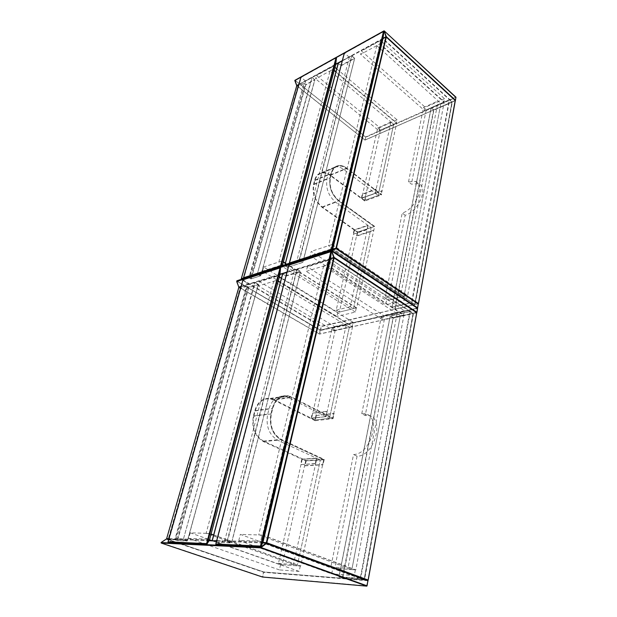 <?xml version="1.0" encoding="UTF-8"?>
<svg xmlns="http://www.w3.org/2000/svg" width="617" height="617" viewBox="0 0 617 617"><rect width="100%" height="100%" fill="white"/><g stroke="black" fill="none" stroke-linecap="round" stroke-linejoin="round"><path stroke-width="0.46" stroke-dasharray="3.08 2.31" d="M331.414 249.684L330.627 249.16L331.699 244.664L407.251 295.582L406.441 299.877L331.684 249.87L332.74 249.052L296.916 260.598L349.33 57.204L382.926 38.933L451.952 102.067L449.585 99.9L411.94 302.554L414.732 304.42L451.999 102.191L414.701 304.582L395.15 309.102L433.859 110.188L451.914 102.283L433.751 109.872L431.383 107.774L449.431 99.792L451.952 102.067L414.732 304.42L332.74 249.484L383.142 38.647L386.142 37.005L455.192 100.471L386.065 36.935M296.916 260.598L289.604 263.405M349.33 57.204L344.556 53.301L383.843 31.529L382.825 38.902M344.348 53.124L289.604 263.397M332.1 244.533L407.66 295.481L444.232 101.928L380.141 43.807L332.1 244.533L328.522 245.705L404.019 296.361L407.66 295.481M388.224 300.201L385.062 298.127L402.222 213.05C415.935 209.163 426.247 183.989 415.349 181.406L408.508 181.868L411.385 184.151L418.233 183.712C429.154 186.326 418.897 211.438 405.168 215.279L388.224 300.201L404.019 296.361L440.87 103.417L376.794 45.619L380.141 43.807M376.794 45.619L328.522 245.705M408.508 181.868L423.501 107.512L426.2 109.895L440.87 103.417L404.019 296.361L400.857 294.24L438.163 100.972L440.87 103.417L444.232 101.928M407.251 295.582L386.481 300.626L385.64 304.837L310.158 255.77L311.261 251.366L386.481 300.626M331.699 244.664L311.261 251.366M330.627 249.16L310.158 255.77M406.441 299.877L385.64 304.837M379.771 44.008L380.604 40.537L444.495 98.712L443.854 102.09L379.771 44.008L360.629 54.389L361.493 50.972L425.252 107.289L424.581 110.613L360.629 54.389M443.854 102.09L424.581 110.613M444.495 98.712L425.252 107.289M380.604 40.537L361.493 50.972M426.2 109.895L411.385 184.151M385.062 298.127L400.857 294.24M423.501 107.512L438.163 100.972M405.168 215.279L402.222 213.05M263.012 542.127L224.75 540.646L294.409 270.323L330.442 259.233M224.75 540.646L216.104 544.41L289.134 265.21L331.252 251.751L330.334 259.163M294.409 270.323L288.98 265.086M262.564 535.07L355.808 569.861L403.973 314.994L327.211 264.955L262.564 535.07L258.731 534.954L351.852 569.591L355.808 569.861M334.699 568.404L330.859 566.992L353.533 454.521C371.565 454.305 381.746 414.539 364.4 413.722L361.763 413.714L365.202 415.534L367.848 415.549C385.209 416.406 375.128 456.063 357.081 456.241L334.699 568.404L351.852 569.591L400.31 315.804L323.609 266.058L327.211 264.955M323.609 266.058L258.731 534.954M361.763 413.714L381.198 317.3L384.406 319.336L400.31 315.804L351.852 569.591L347.996 568.149L397.101 313.721L400.31 315.804L403.973 314.994M264.392 542.605L260.659 541.232L262.14 535.062L355.369 569.83L332.81 568.272L331.691 573.872L259.364 547.78M262.14 535.062L240.322 534.384L332.81 568.272M260.659 541.232L238.825 540.376L240.322 534.384M257.25 547.024L238.825 540.376M355.369 569.83L354.281 575.592L331.691 573.872M354.281 575.592L265.572 543.037M326.809 265.079L327.905 260.505L404.39 310.713L403.564 315.086L326.809 265.079L306.248 271.349L307.374 266.868L383.512 315.449L382.648 319.729L306.248 271.349M403.564 315.086L382.648 319.729M404.39 310.713L383.512 315.449M327.905 260.505L307.374 266.868M384.406 319.336L365.202 415.534M330.859 566.992L347.996 568.149M381.198 317.3L397.101 313.721M357.081 456.241L353.533 454.521M209.487 540.006L176.439 538.687L248.134 284.707L279.902 274.904M176.439 538.687L168.31 542.189L243.299 279.856L280.45 267.986L279.817 274.866M248.134 284.707L243.16 279.732M247.687 547.217L300.294 566.028L280.573 564.671L279.385 569.9L208.646 545.335M209.587 539.867L207.536 539.142L209.063 533.412L190.206 532.826L280.573 564.671M209.063 533.412L211.114 534.145M213.567 535.024L245.581 546.469M207.536 539.142L188.671 538.402L190.206 532.826M206.595 544.626L188.671 538.402M300.294 566.028L299.129 571.396L279.385 569.9M299.129 571.396L227.742 546.261M225.66 545.528L212.317 540.824M212.179 540.515L282.625 273.956L285.864 275.953L216.22 541.942L212.209 540.785M281.344 278.344L353.155 322.329L352.253 326.478L276.501 280.419L258.392 285.941L259.564 281.699L334.591 326.54L333.674 330.604L258.392 285.941M352.253 326.478L333.674 330.604M353.155 322.329L334.591 326.54M276.501 280.419L277.658 276.084L259.564 281.699M277.658 276.084L279.331 277.11M332.062 328.375L346.183 325.19L349.369 327.118L335.232 330.257L332.062 328.375L311.546 418.334L314.94 420.03L311.546 418.334L326.023 416.629L311.161 418.149L273.917 399.554L291.494 396.939L332.771 417.979L291.494 396.939L287.9 395.721C280.373 394.988 275.174 399.184 272.313 408.292L270.956 413.714C268.989 425.784 272.375 434.522 281.113 439.921L323.717 459.765L305.693 460.93L282.224 564.779L300.68 566.059L323.717 459.765L322.668 464.586L323.061 464.763L324.218 459.41L281.244 439.373C272.76 434.129 269.475 425.645 271.38 413.922L272.737 408.5C275.514 399.646 280.565 395.574 287.892 396.291L291.371 397.471L333.041 418.681L334.144 413.583L333.766 413.39L332.771 417.979L329.439 418.357L349.369 327.118L352.615 326.393L280.28 282.393M346.183 325.19L326.023 416.629L327.149 411.539L312.68 413.336L311.546 418.334L326.023 416.629L329.439 418.357L349.369 327.118L273.686 281.275L206.124 533.319L297.224 565.82L320.346 459.981L297.224 565.82L293.43 564.462L316.829 458.354L302.191 459.333L316.829 458.354L315.649 463.699L315.256 463.521L316.436 458.169L320.346 459.981L277.789 440.237C269.066 434.862 265.696 426.162 267.67 414.146L269.027 408.747C271.896 399.669 277.087 395.497 284.614 396.222L288.208 397.433L329.439 418.357L314.94 420.03L332.771 417.979L352.615 326.393M206.124 533.319L211.137 534.037M213.59 534.916L245.959 546.485M248.057 547.24L300.68 566.059M273.686 281.275L276.856 280.311L209.433 533.427M278.259 281.167L276.856 280.311M335.232 330.257L314.94 420.03L315.958 415.542L333.766 413.39M282.224 564.779L278.452 563.452L302.191 459.333L305.693 460.93L302.191 459.333L300.996 464.586L315.649 463.699M278.452 563.452L293.43 564.462M324.218 459.41L306.202 460.591L263.505 441.062C255.099 435.949 251.867 427.666 253.818 416.205L271.38 413.922M306.202 460.591L305.022 465.82L323.061 464.763M288.208 397.433L291.494 396.939L287.9 395.721C280.373 394.988 275.174 399.184 272.313 408.292L270.956 413.714C268.989 425.784 272.375 434.522 281.113 439.921L323.717 459.765L305.693 460.93L304.628 465.642L322.668 464.586M304.628 465.642L305.022 465.82M273.917 399.554L270.346 398.374C262.85 397.672 257.659 401.783 254.775 410.698L253.394 416.005C251.381 427.805 254.705 436.335 263.374 441.595L301.806 459.156L316.436 458.169M300.996 464.586L315.256 463.521M301.806 459.156L300.602 464.408M311.161 418.149L312.302 413.143L326.771 411.346L325.645 416.436M315.958 415.542L334.144 413.583M316.328 415.727L315.202 420.717L333.041 418.681M315.202 420.717L273.786 400.071L291.371 397.471M253.818 416.205L255.199 410.907C257.999 402.238 263.043 398.243 270.331 398.921L273.786 400.071M282.355 265.295L250.733 275.483L305.608 81.089L335.702 64.708M250.733 275.483L243.792 278.144L301.196 77.333L336.388 57.828L335.609 64.7M305.608 81.089L300.988 77.164M285.301 263.374L356.271 307.968L337.784 312.464L336.882 316.459L262.464 271.172L263.621 266.999L337.784 312.464M281.406 265.896L280.519 265.341L281.653 261.084L263.621 266.999M281.653 261.084L283.311 262.125M280.519 265.341L262.464 271.172M356.271 307.968L355.384 312.048L336.882 316.459M355.384 312.048L281.56 265.989M336.681 68.788L397.078 119.845L396.369 123.091L332.717 69.536L315.588 78.822L316.498 75.529L379.733 127.572L379.008 130.773L315.588 78.822M396.369 123.091L379.008 130.773M397.078 119.845L379.733 127.572M332.717 69.536L333.604 66.189L316.498 75.529M333.604 66.189L335.008 67.369M377.774 127.912L390.985 122.019L393.677 124.279L380.465 130.125L377.774 127.912L361.724 198.304L364.578 200.409L361.724 198.304L375.275 193.268L361.4 198.065L330.218 175.012L346.762 168.163L381.244 194.286L346.762 168.163C343.916 166.042 341.108 165.202 338.332 165.626C334.761 166.359 332.37 168.935 331.152 173.354L330.118 177.488C328.676 186.905 331.576 194.756 338.818 201.042L374.257 226.562L357.397 232.177L339.335 312.086L356.634 307.883L374.666 226.385L338.926 200.618C331.892 194.517 329.069 186.889 330.473 177.75L331.506 173.616C332.686 169.32 335.016 166.814 338.486 166.104C341.178 165.688 343.9 166.513 346.669 168.564L381.483 194.918L382.016 190.73L381.244 194.286L378.136 195.427L393.677 124.279L396.708 122.945L335.903 71.749M390.985 122.019L375.275 193.268L376.139 189.326L362.611 194.409L361.724 198.304L375.275 193.268L378.136 195.427L393.677 124.279L330.056 70.97L278.853 262.001L353.402 308.67L371.11 227.611L353.402 308.67L350.263 306.703L368.164 225.498L354.466 230.11L368.164 225.498L367.262 229.617L367.84 225.267L371.11 227.611L335.702 202.222C328.46 195.967 325.568 188.146 327.018 178.76L328.059 174.642C329.277 170.238 331.676 167.67 335.247 166.929C338.016 166.497 340.831 167.33 343.677 169.444L378.136 195.427L364.578 200.409L381.244 194.286L396.708 122.945M278.853 262.001L282.008 260.968L283.388 261.832M285.378 263.081L356.634 307.883M330.056 70.97L333.049 69.351L282.008 260.968M334.221 70.338L333.049 69.351M380.465 130.125L364.578 200.409L365.372 196.916L382.016 190.73M339.335 312.086L336.211 310.166L354.466 230.11L357.397 232.177L354.466 230.11L353.541 234.175L367.262 229.617M336.211 310.166L350.263 306.703M374.666 226.385L357.814 232L322.213 206.95C315.218 201.011 312.441 193.545 313.883 184.56L330.473 177.75M357.814 232L356.904 236.049L373.779 230.511M343.677 169.444L346.762 168.163C343.916 166.042 341.108 165.202 338.332 165.626C334.761 166.359 332.37 168.935 331.152 173.354L330.118 177.488C328.676 186.905 331.576 194.756 338.818 201.042L374.257 226.562L357.397 232.177L356.572 235.825L373.447 230.272M330.218 175.012C327.38 172.961 324.581 172.151 321.804 172.598C318.233 173.346 315.827 175.899 314.593 180.241L313.536 184.313C312.048 193.561 314.901 201.25 322.105 207.366L354.143 229.879L367.84 225.267M353.541 234.175L366.93 229.385M354.143 229.879L353.209 233.943M361.4 198.065L362.295 194.17L375.822 189.087L374.951 193.028M365.372 196.916L382.332 190.969M365.688 197.147L364.809 201.034L381.483 194.918M364.809 201.034L330.118 175.413L346.669 168.564M313.883 184.56L314.94 180.496C316.143 176.269 318.48 173.793 321.958 173.061C324.65 172.637 327.365 173.416 330.118 175.413M418.295 304.212L417.601 308.06L320.578 330.026L321.395 326.547L418.164 303.857L321.272 326.231L241.301 279.007L336.149 248.659M236.897 281.198L320.354 330.141L417.377 308.184L331.622 250.903L236.859 281.213L320.308 330.141L236.859 281.067L241.077 279.285L321.064 326.486L320.431 330.164L417.493 308.207L320.431 330.164L236.951 281.244L320.146 330.396L319.321 333.89L238.856 287.044L236.689 281.537M331.653 249.877L289.527 263.428M280.951 266.189L243.723 278.167M335.887 248.52L236.897 280.781M331.753 250.942L331.368 250.988M417.424 308.168L416.807 312.41L319.66 333.951L320.478 330.465L417.508 308.546M383.681 31.282L344.301 53.124M336.219 57.605L300.949 77.171M296.831 85.694L364.917 140.067L455.307 100.463M382.964 38.655L342.288 60.828M335.741 64.407L298.821 84.591L311.924 77.441L314.747 79.67L305.7 84.568L304.166 83.758L305.492 84.838L250.88 278.722L249.307 277.789L303.842 83.711L248.944 277.719L242.867 279.663L298.034 86.874L303.726 83.395L304.366 83.496M384.136 30.927L455.809 97.1L365.642 136.943L295.08 80.326L384.136 30.927M295.011 80.287L365.75 137.236L455.917 97.424L455.377 100.417L365.102 140.013L365.75 137.236L364.801 139.959L296.708 85.547M298.89 84.352L335.764 64.183M342.35 60.582L383.01 38.347M296.746 85.74L365.025 140.098L455.346 100.494M455.307 100.795L418.388 303.734L415.11 304.49L452.292 102.114L455.269 100.424M391.996 307.22L431.16 108.037L433.535 110.142L394.78 309.032L391.996 307.22L394.934 309.217L414.485 304.705L411.693 302.839L392.019 307.058L411.562 302.484L449.245 99.846L431.198 107.821L391.996 307.22M332.733 249.53L414.817 304.613L451.999 102.191L449.538 99.784L431.113 107.906L391.934 307.112L395.003 309.248L418.164 303.857L336.118 248.636L332.887 249.677L414.817 304.613L418.218 303.842M455.223 100.463L452.176 101.797L383.072 38.601M382.995 38.593L332.802 249.013M332.725 249.075L382.91 38.94M288.363 267.03L302.546 262.526L299.314 260.467L285.147 265.017L288.309 267.038L285.031 264.84L338.224 63.35L340.923 65.641L288.625 266.922L341.263 65.695L354.605 58.468L302.808 262.418L288.363 267.03M338.378 63.027L351.775 55.785L354.482 58.137L341.139 65.363L338.178 63.289M285.015 264.824L288.463 267.061L302.878 262.364L354.667 58.399L351.906 55.877L299.561 260.166L302.793 262.225L354.667 58.399L351.559 55.823L342.265 60.906M289.311 263.266L299.176 260.096L351.636 55.738L342.281 60.852M261.677 272.39L260.736 275.776L250.934 278.907L248.944 277.719L242.604 279.779L241.324 278.899L296.715 86.025L297.718 86.82L242.867 279.663L241.309 278.946M249.399 277.958L250.98 278.899L260.482 275.884L257.304 273.971L241.286 278.869M303.726 83.395L297.918 86.557L296.924 85.763L312.071 77.48L314.863 79.986L261.677 272.382M243.507 278.02L257.173 273.616L260.706 275.598L314.855 79.763L312.179 77.58L257.304 273.971L311.847 77.526L298.805 84.66M251.242 278.791L305.816 84.884L314.824 79.655L260.798 275.73L251.242 278.791M241.247 278.961L242.705 279.802L248.682 277.827M348.605 579.162L367.987 580.736L367.848 580.335L347.263 578.677M367.987 580.736L367.046 585.895L262.757 576.826L263.683 571.967L363.806 580.011L360.413 578.769L339.149 577.08L342.535 578.299L345.782 578.561L263.675 571.959L181.645 544.032L263.675 571.959L262.379 576.741L161.13 542.736L166.413 539.227L178.344 543.284M166.389 539.011L179.616 543.346L166.536 538.926M168.827 539.019L209.086 540.693M216.606 541.001L262.649 542.914M180.365 543.97L263.814 572.314L347.132 579.047M262.634 542.96L216.59 541.047M209.063 540.731L168.811 539.057M161.099 542.559L161.145 543.014M347.278 578.684L367.848 580.335L266.482 543.114L263.035 542.983L364.254 580.042L367.879 580.342M238.995 287.252L319.436 334.075L416.591 312.534L333.905 257.729M330.504 258.724L286.936 272.282M279.948 274.457L241.046 286.566M241.1 286.365L279.971 274.257M286.998 272.066L330.535 258.5M238.887 287.283L319.506 334.098L416.629 312.518M393.276 317.701L390.476 315.904L410.081 311.508L412.889 313.359L393.037 317.986L342.381 577.967L339.003 576.756L390.237 316.189L393.407 318.056L413.02 313.714L364.076 579.764L342.805 578.067L393.276 317.701M341.078 576.856L360.259 578.368L364.169 579.756L413.051 313.552L410.243 311.701L360.69 578.461L364.092 579.71L262.904 542.628L330.457 259.086L413.112 313.652L364.092 579.71L364.524 579.803L413.429 313.621L416.714 312.896L368.102 580.088L364.254 580.042L364.308 579.039M364.308 579.031L413.112 313.652L410.012 311.477L390.168 316.081L338.918 576.702L360.69 578.461L360.397 577.605L409.858 311.631L390.252 316.027L339.003 576.694L341.062 576.856M342.381 577.967L342.805 578.067L342.381 577.967M416.714 312.896L413.297 313.266L330.373 258.947L262.896 542.397M333.704 257.844L334.113 257.86M330.481 258.878L262.811 542.582M262.95 542.929L266.482 543.114M216.328 542.274L231.298 542.921L227.287 541.495L212.348 540.87L216.66 542.034L286.242 276.023L300.456 271.657L231.63 542.682L216.328 542.274M286.905 272.405L297.07 269.243L300.317 271.287L286.103 275.652L282.571 273.909M216.698 540.646L227.118 541.078L231.691 542.675L300.525 271.611L297.193 269.428L227.565 541.171L231.576 542.598L300.525 271.611L297.124 269.236L286.897 272.436M212.248 540.824L227.565 541.171L227.118 541.078L296.962 269.213L286.928 272.336M174.542 539.736L175.282 539.605L246.839 286.512L248.427 287.445L177.21 540.268L175.282 539.605L168.256 539.474L166.729 538.672L238.841 287.568L240.028 288.262L168.179 539.165L168.58 539.258L240.383 288.324L246.476 286.442L174.866 539.52L168.256 539.474L166.729 538.934M175.359 539.921L177.295 540.577L187.159 541.009L183.257 539.659L166.636 538.633M241.008 286.681L254.975 282.339L258.168 284.236L248.651 287.16L247.062 286.226L246.476 286.442L247.062 286.226M246.345 286.095L240.252 287.985L238.764 287.514M168.919 538.687L183.095 539.273L187.414 540.708L258.268 284.422L255.076 282.524L183.264 539.659L254.705 282.455L241 286.72M177.619 540.361L248.79 287.507L258.299 284.591L187.483 540.785L177.619 540.361M166.706 538.934L183.234 539.651L187.537 540.777L258.361 284.545L254.875 282.308L241.031 286.62M262.881 542.189L260.575 546.469M209.418 540.022L206.703 543.97M263.374 441.595L277.789 440.237M254.775 410.698L269.027 408.747M253.394 416.005L267.67 414.146M263.505 441.062L281.244 439.373M255.199 410.907L272.737 408.5M322.105 207.366L335.702 202.222M314.593 180.241L328.059 174.642M313.536 184.313L327.018 178.76M322.213 206.95L338.926 200.618M314.94 180.496L331.506 173.616M415.349 181.406L418.233 183.712M364.4 413.722L367.848 415.549M270.346 398.374L284.614 396.222M270.331 398.921L287.892 396.291M321.804 172.598L335.247 166.929M321.958 173.061L338.486 166.104"/><path stroke-width="0.93" d="M382.926 38.971L383.944 31.575L382.926 38.971L332.764 249.044M344.348 53.116L289.427 262.973L331.391 249.445L383.519 31.39L344.348 53.124M289.427 262.973L289.604 263.397M383.944 31.583L383.519 31.39L383.944 31.59L331.884 249.638L331.391 249.445L332.925 248.828M289.604 263.405L331.414 249.684M330.434 259.294L331.352 251.883L330.434 259.294L263.012 542.127M288.864 265.117L215.873 544.032L260.482 546.076L330.851 251.69L288.98 265.086M215.873 544.032L215.827 544.425L260.575 546.469M331.352 251.883L330.851 251.69L331.352 251.883L261.076 546.246L260.482 546.076L261.076 546.246L263.089 541.957M259.364 547.78L257.25 547.024M265.572 543.037L264.392 542.605M279.902 274.904L209.487 540.006M243.029 279.779L168.063 541.834L206.61 543.608L280.056 267.94L243.16 279.732M168.063 541.834L206.703 543.97M279.894 274.997L280.534 268.079L280.056 267.94L280.527 268.11L207.173 543.762L206.61 543.608L207.173 543.762L209.61 539.806M211.114 534.145L213.567 535.024M245.581 546.469L247.687 547.217M208.646 545.335L206.595 544.626M227.742 546.261L225.66 545.528M212.317 540.824L216.698 540.646M212.209 540.785L209.587 539.867M279.331 277.11L281.344 278.344M211.137 534.037L213.59 534.916M245.959 546.485L248.057 547.24M280.28 282.393L278.259 281.167M335.694 64.762L336.473 57.867L335.694 64.762L282.524 265.086L281.02 266.143M243.607 277.743L280.619 265.811L336.064 57.713L300.957 77.14L243.522 277.897L280.897 266.205M336.473 57.882L336.064 57.713L336.473 57.89L281.097 265.989L280.619 265.811L282.524 265.086M283.311 262.125L285.301 263.374M335.008 67.369L336.681 68.788M283.388 261.832L285.378 263.081M335.903 71.749L334.221 70.338M336.149 248.659L418.326 304.05L336.142 248.744L331.884 250.587L417.632 307.898L418.303 303.896M282.447 265.233L280.866 266.212L236.92 280.766L331.576 250.371L335.833 248.528L280.951 266.189M236.897 281.198L236.874 280.797M331.576 250.864L331.576 250.371L331.352 251.019L236.843 281.128M417.424 308.168L418.303 304.212M383.01 38.347L385.933 36.742L384.275 31.012L386.281 36.619L455.415 100.201L455.963 97.208L384.244 30.904L383.681 31.282M295.011 80.287L296.723 85.539L298.89 84.352M344.301 53.124L336.219 57.605M300.949 77.171L294.81 80.588L296.746 85.701L298.821 84.591L296.854 85.724M386.065 36.935L383.072 38.601M342.288 60.828L335.741 64.407M296.708 85.547L294.903 80.303M335.764 64.183L342.35 60.582M384.275 30.927L455.924 97.424M296.823 85.686L241.286 278.737L243.507 278.02M332.802 249.013L335.972 248.242L385.926 37.043L382.964 38.655M386.288 37.097L336.381 248.319L418.419 303.564L455.346 100.579L386.288 37.097M418.48 303.657L455.223 100.463M342.265 60.906L338.224 63.111L285.008 264.654L289.311 263.266M285.015 264.824L338.378 63.027M298.805 84.66L296.661 85.956M241.286 278.869L296.746 85.74M266.428 543.099L368.002 580.674L266.49 543.423L261.037 547.51L367.061 585.834L367.925 580.373M347.263 578.677L345.782 578.561L347.278 578.684M181.645 544.032L179.624 543.346L181.637 544.032M168.811 539.057L166.467 538.957L168.827 539.019M209.086 540.693L216.606 541.001M262.649 542.914L266.228 543.06M347.132 579.047L348.605 579.162M166.389 539.011L161.184 542.474L161.184 543.037L262.48 577.034L366.776 586.142L260.736 547.85L161.145 543.014M178.344 543.284L180.365 543.97M161.099 542.559L260.698 547.186L266.151 543.107L262.634 542.96M216.59 541.047L209.063 540.731M367.987 580.736L366.776 586.142L367.061 585.834L260.752 547.85L260.698 547.186L260.736 547.85L161.184 543.037L161.122 542.49M331.352 251.019L236.697 281.553L238.825 287.075L241.1 286.365M236.897 280.781L236.697 281.553M333.905 257.729L330.504 258.724M286.936 272.282L279.948 274.457M241.046 286.566L238.995 287.252M331.776 251.003L417.539 308.377L331.761 251.096L334.106 257.366L416.837 312.248L417.508 308.539M279.971 274.257L286.998 272.066M330.535 258.5L333.712 257.513L331.514 250.864M330.542 258.754L333.704 257.844M334.113 257.86L416.652 312.534L334.09 257.798M367.879 580.342L266.505 543.122L266.806 542.783L368.118 580.026L416.753 312.734L334.106 257.952L266.806 542.783L266.328 542.682L333.689 257.883L330.481 258.878M262.896 542.397L266.328 542.682L266.482 543.114M262.857 542.544L262.95 542.929M286.928 272.336L282.763 273.624L286.905 272.405M286.897 272.436L282.601 273.778L212.248 540.824M212.179 540.515L282.763 273.624M241 286.72L238.794 287.406L241.008 286.681M238.764 287.514L166.652 538.595L168.919 538.687M166.636 538.633L238.887 287.283M418.241 303.857L336.126 248.589M455.955 97.124L455.469 100.309M383.959 30.889L294.934 80.287M382.995 38.593L385.964 36.966M455.307 100.463L386.281 37.012M332.679 249.546L332.725 249.075M342.281 60.852L338.301 63.027M289.327 263.158L344.309 53.093L383.558 31.32M331.645 249.877L332.856 248.975M161.145 542.474L166.413 538.98M417.601 308.485L416.899 312.333M236.774 281.236L238.771 287.09L241.031 286.62M331.429 250.895L236.843 281.213M331.753 250.942L417.447 308.184M368.202 580.073L416.722 312.58M330.612 258.739L333.774 257.752M288.872 265.025L330.928 251.566M215.765 544.209L288.833 265.04M261.045 546.33L215.827 544.425M263.05 542.065L261.053 546.315M243.044 279.686L280.133 267.817M167.971 541.996L243.005 279.709M209.556 539.929L206.757 544.009L168.04 542.212M280.218 267.793L279.91 274.92M243.522 277.897L300.957 77.14L336.103 57.643"/></g></svg>
